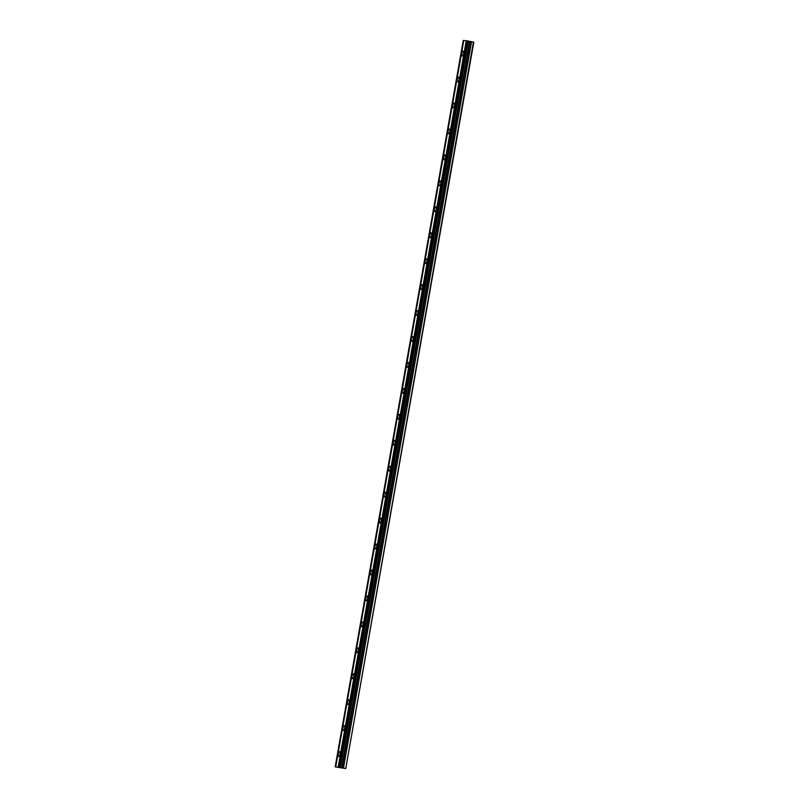 <?xml version="1.0" encoding="UTF-8"?>
<svg xmlns="http://www.w3.org/2000/svg" width="809" height="809" viewBox="0 0 809 809"><rect width="100%" height="100%" fill="white"/><g stroke="black" fill="none" stroke-linecap="round" stroke-linejoin="round"><path stroke-width="1.21" d="M336.018 767.023L345.746 768.55L473.831 42.139L467.015 40.834L338.688 767.205L336.018 767.023M463.597 53.677A2.417 0.87 -79.3 0 0 463.173 51.22A2.417 0.87 -79.3 0 0 461.858 53.505A2.417 0.87 -79.3 0 0 462.283 55.973A2.417 0.87 -79.3 0 0 463.597 53.677M340.093 754.15A2.417 0.87 -79.3 0 0 339.659 751.682A2.417 0.87 -79.3 0 0 338.344 753.978A2.417 0.87 -79.3 0 0 338.769 756.435A2.417 0.87 -79.3 0 0 340.093 754.15M344.664 728.201A2.417 0.87 -79.3 0 0 344.24 725.744A2.417 0.87 -79.3 0 0 342.915 728.029A2.417 0.87 -79.3 0 0 343.34 730.487A2.417 0.87 -79.3 0 0 344.664 728.201M349.235 702.263A2.417 0.87 -79.3 0 0 348.81 699.795A2.417 0.87 -79.3 0 0 347.496 702.091A2.417 0.87 -79.3 0 0 347.921 704.548A2.417 0.87 -79.3 0 0 349.235 702.263M353.816 676.314A2.417 0.87 -79.3 0 0 353.391 673.857A2.417 0.87 -79.3 0 0 352.067 676.142A2.417 0.87 -79.3 0 0 352.491 678.609A2.417 0.87 -79.3 0 0 353.816 676.314M358.387 650.375A2.417 0.87 -79.3 0 0 357.962 647.918A2.417 0.87 -79.3 0 0 356.638 650.203A2.417 0.87 -79.3 0 0 357.062 652.661A2.417 0.87 -79.3 0 0 358.387 650.375M362.958 624.427A2.417 0.87 -79.3 0 0 362.533 621.969A2.417 0.87 -79.3 0 0 361.219 624.255A2.417 0.87 -79.3 0 0 361.643 626.722A2.417 0.87 -79.3 0 0 362.958 624.427M367.539 598.488A2.417 0.87 -79.3 0 0 367.114 596.031A2.417 0.87 -79.3 0 0 365.789 598.316A2.417 0.87 -79.3 0 0 366.214 600.774A2.417 0.87 -79.3 0 0 367.539 598.488M372.11 572.539A2.417 0.87 -79.3 0 0 371.685 570.082A2.417 0.87 -79.3 0 0 370.36 572.367A2.417 0.87 -79.3 0 0 370.795 574.835A2.417 0.87 -79.3 0 0 372.11 572.539M376.681 546.601A2.417 0.87 -79.3 0 0 376.256 544.144A2.417 0.87 -79.3 0 0 374.941 546.429A2.417 0.87 -79.3 0 0 375.366 548.886A2.417 0.87 -79.3 0 0 376.681 546.601M381.261 520.662A2.417 0.87 -79.3 0 0 380.837 518.195A2.417 0.87 -79.3 0 0 379.512 520.49A2.417 0.87 -79.3 0 0 379.937 522.948A2.417 0.87 -79.3 0 0 381.261 520.662M385.832 494.714A2.417 0.87 -79.3 0 0 385.408 492.256A2.417 0.87 -79.3 0 0 384.083 494.542A2.417 0.87 -79.3 0 0 384.518 496.999A2.417 0.87 -79.3 0 0 385.832 494.714M390.413 468.775A2.417 0.87 -79.3 0 0 389.978 466.308A2.417 0.87 -79.3 0 0 388.664 468.603A2.417 0.87 -79.3 0 0 389.089 471.06A2.417 0.87 -79.3 0 0 390.413 468.775M394.984 442.826A2.417 0.87 -79.3 0 0 394.559 440.369A2.417 0.87 -79.3 0 0 393.235 442.654A2.417 0.87 -79.3 0 0 393.659 445.112A2.417 0.87 -79.3 0 0 394.984 442.826M399.555 416.888A2.417 0.87 -79.3 0 0 399.13 414.42A2.417 0.87 -79.3 0 0 397.816 416.716A2.417 0.87 -79.3 0 0 398.24 419.173A2.417 0.87 -79.3 0 0 399.555 416.888M404.136 390.939A2.417 0.87 -79.3 0 0 403.701 388.482A2.417 0.87 -79.3 0 0 402.386 390.767A2.417 0.87 -79.3 0 0 402.811 393.235A2.417 0.87 -79.3 0 0 404.136 390.939M408.707 365.001A2.417 0.87 -79.3 0 0 408.282 362.543A2.417 0.87 -79.3 0 0 406.957 364.829A2.417 0.87 -79.3 0 0 407.382 367.286A2.417 0.87 -79.3 0 0 408.707 365.001M413.278 339.052A2.417 0.87 -79.3 0 0 412.853 336.595A2.417 0.87 -79.3 0 0 411.538 338.88A2.417 0.87 -79.3 0 0 411.963 341.347A2.417 0.87 -79.3 0 0 413.278 339.052M417.859 313.113A2.417 0.87 -79.3 0 0 417.434 310.656A2.417 0.87 -79.3 0 0 416.109 312.941A2.417 0.87 -79.3 0 0 416.534 315.399A2.417 0.87 -79.3 0 0 417.859 313.113M422.429 287.165A2.417 0.87 -79.3 0 0 422.005 284.707A2.417 0.87 -79.3 0 0 420.68 286.993A2.417 0.87 -79.3 0 0 421.105 289.46A2.417 0.87 -79.3 0 0 422.429 287.165M427 261.226A2.417 0.87 -79.3 0 0 426.576 258.769A2.417 0.87 -79.3 0 0 425.261 261.054A2.417 0.87 -79.3 0 0 425.686 263.512A2.417 0.87 -79.3 0 0 427 261.226M431.581 235.288A2.417 0.87 -79.3 0 0 431.157 232.82A2.417 0.87 -79.3 0 0 429.832 235.116A2.417 0.87 -79.3 0 0 430.257 237.573A2.417 0.87 -79.3 0 0 431.581 235.288M436.152 209.339A2.417 0.87 -79.3 0 0 435.727 206.882A2.417 0.87 -79.3 0 0 434.403 209.167A2.417 0.87 -79.3 0 0 434.837 211.624A2.417 0.87 -79.3 0 0 436.152 209.339M440.723 183.4A2.417 0.87 -79.3 0 0 440.298 180.933A2.417 0.87 -79.3 0 0 438.984 183.228A2.417 0.87 -79.3 0 0 439.408 185.686A2.417 0.87 -79.3 0 0 440.723 183.4M445.304 157.452A2.417 0.87 -79.3 0 0 444.879 154.994A2.417 0.87 -79.3 0 0 443.554 157.28A2.417 0.87 -79.3 0 0 443.979 159.737A2.417 0.87 -79.3 0 0 445.304 157.452M449.875 131.513A2.417 0.87 -79.3 0 0 449.45 129.046A2.417 0.87 -79.3 0 0 448.125 131.341A2.417 0.87 -79.3 0 0 448.56 133.798A2.417 0.87 -79.3 0 0 449.875 131.513M454.456 105.564A2.417 0.87 -79.3 0 0 454.021 103.107A2.417 0.87 -79.3 0 0 452.706 105.392A2.417 0.87 -79.3 0 0 453.131 107.86A2.417 0.87 -79.3 0 0 454.456 105.564M459.027 79.626A2.417 0.87 -79.3 0 0 458.602 77.168A2.417 0.87 -79.3 0 0 457.277 79.454A2.417 0.87 -79.3 0 0 457.702 81.911A2.417 0.87 -79.3 0 0 459.027 79.626M335.169 766.861L463.254 40.45L463.79 40.521L335.705 766.912M466.773 40.794L463.79 40.501M345.746 768.55L473.437 42.048M345.352 768.449L338.688 767.205M335.26 766.871L463.345 40.46M466.237 40.743L338.152 767.154M466.682 40.784L338.597 767.195M338.931 767.245L467.015 40.834M467.754 40.976L339.669 767.387M468.391 41.107L340.306 767.519M471.556 41.694L343.471 768.095M469.685 41.39L341.6 767.802M342.207 767.903L470.292 41.502"/></g></svg>
